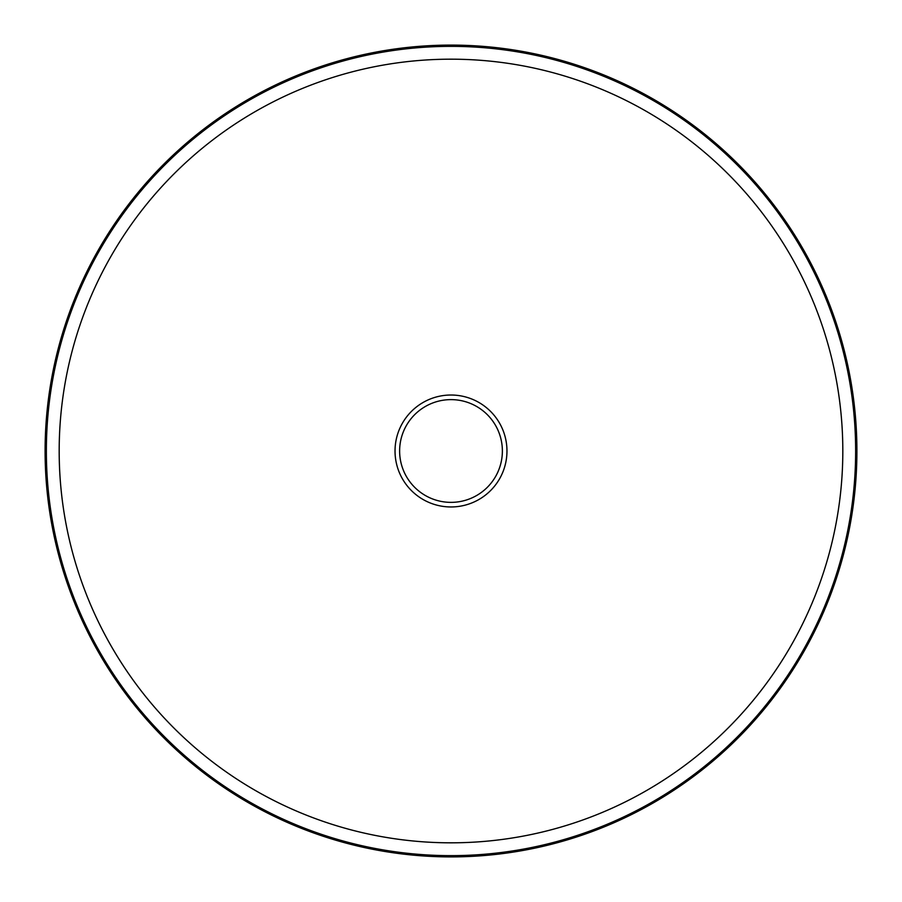 <?xml version="1.0" encoding="UTF-8"?>
<svg xmlns="http://www.w3.org/2000/svg" width="902" height="902" viewBox="0 0 902 902"><rect width="100%" height="100%" fill="white"/><g stroke="black" fill="none" stroke-linecap="round" stroke-linejoin="round"><path stroke-width="1.35" d="M451 45.1A405.9 405.9 0 0 1 802.521 653.95A405.9 405.9 0 0 1 99.479 653.95A405.9 405.9 0 0 1 451 45.1M451 399.62A51.38 51.38 0 0 1 495.491 476.684A51.38 51.38 0 0 1 406.509 476.684A51.38 51.38 0 0 1 451 399.62M407.332 478.071A51.38 51.38 0 0 1 407.332 423.929M494.668 423.929A51.38 51.38 0 0 1 494.668 478.071M451 395.02A55.98 55.98 0 0 1 499.471 478.985A55.98 55.98 0 0 1 402.529 478.985A55.98 55.98 0 0 1 451 395.02M451 59.182A391.818 391.818 0 0 1 790.321 646.914A391.818 391.818 0 0 1 111.679 646.914A391.818 391.818 0 0 1 451 59.182M451 46.363A404.637 404.637 0 0 1 801.427 653.319A404.637 404.637 0 0 1 100.573 653.319A404.637 404.637 0 0 1 451 46.363"/></g></svg>

